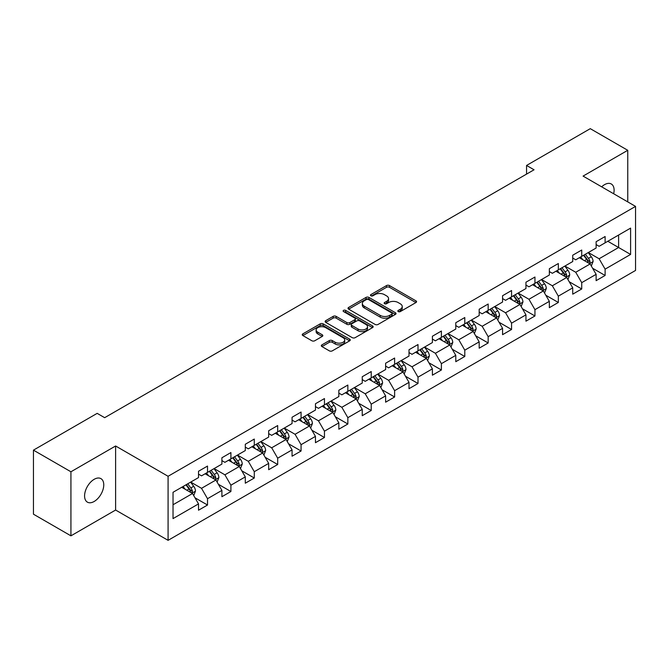<?xml version="1.0" encoding="UTF-8"?>
<svg xmlns="http://www.w3.org/2000/svg" width="669" height="669" viewBox="0 0 669 669"><rect width="100%" height="100%" fill="white"/><g stroke="black" fill="none" stroke-linecap="round" stroke-linejoin="round"><path stroke-width="1" d="M398.264 311.587A1.455 0.845 0 0 0 400.321 311.587L415.959 302.555A2.082 1.204 0 0 0 416.57 301.711A2.082 1.204 0 0 0 415.959 300.858L389.467 285.563A2.082 1.204 0 0 0 386.523 285.563L370.885 294.594A1.455 0.845 0 0 0 370.459 295.188A1.455 0.845 0 0 0 370.885 295.782A1.455 0.845 0 0 0 372.951 295.782L374.974 294.619A6.657 3.847 0 0 1 384.391 294.619L386.598 295.89A6.657 3.847 0 0 1 388.547 298.608A6.657 3.847 0 0 1 386.598 301.326L384.575 302.497A1.455 0.845 0 0 0 384.148 303.09A1.455 0.845 0 0 0 384.575 303.684A1.455 0.845 0 0 0 386.632 303.684L388.656 302.513A6.657 3.847 0 0 1 398.08 302.513L400.288 303.793A6.657 3.847 0 0 1 402.236 306.511A6.657 3.847 0 0 1 400.288 309.229L398.264 310.399A1.455 0.845 0 0 0 397.838 310.993A1.455 0.845 0 0 0 398.264 311.587L398.264 310.399M94.17 501.474A13.572 7.836 120 0 0 103.034 489.516A13.572 7.836 120 0 0 100.952 478.644A13.572 7.836 120 0 0 94.17 479.313A13.572 7.836 120 0 0 85.306 491.272A13.572 7.836 120 0 0 87.388 502.143A13.572 7.836 120 0 0 94.17 501.474M613.674 193.759A13.572 7.836 120 0 0 611.299 183.992A13.572 7.836 120 0 0 604.517 184.669A13.572 7.836 120 0 0 601.657 186.827M321.923 344.87A2.082 1.204 0 0 0 321.312 345.722A2.082 1.204 0 0 0 321.923 346.567L329.349 350.857A2.082 1.204 0 0 0 332.292 350.857L349.661 340.839A2.082 1.204 0 0 0 350.272 339.986A2.082 1.204 0 0 0 349.661 339.133L323.169 323.846A2.082 1.204 0 0 0 320.225 323.846L302.865 333.864A2.082 1.204 0 0 0 302.254 334.717A2.082 1.204 0 0 0 302.865 335.57L311.838 340.747A2.082 1.204 0 0 0 314.781 340.747L322.215 336.457A2.082 1.204 0 0 0 322.826 335.612A2.082 1.204 0 0 0 322.215 334.759L317.767 332.192A5.569 3.211 0 0 1 316.136 329.917A5.569 3.211 0 0 1 319.573 326.949A5.569 3.211 0 0 1 325.636 327.643L343.072 337.711A5.569 3.211 0 0 1 344.702 339.986A5.569 3.211 0 0 1 341.265 342.954A5.569 3.211 0 0 1 335.202 342.26L332.292 340.58A2.082 1.204 0 0 0 329.349 340.58L321.923 344.87L321.923 346.567M115.612 445.989L70.931 471.779L33.45 450.145L33.45 514.193L70.931 535.836L115.612 510.037L168.086 540.335L168.086 476.286L115.612 445.989L115.612 510.037M627.756 201.896L627.756 150.299L583.075 176.098L635.55 206.395L168.086 476.286M627.756 150.299L590.275 128.665L526.553 165.452L526.553 174.107M33.45 450.145L97.172 413.358L104.665 417.682L534.054 169.775L526.553 165.452M375.117 324.44A2.082 1.204 0 0 0 378.06 324.44L395.429 314.413A2.082 1.204 0 0 0 396.04 313.56A2.082 1.204 0 0 0 395.429 312.716L368.937 297.421A2.082 1.204 0 0 0 365.993 297.421L348.633 307.447A2.082 1.204 0 0 0 348.022 308.292A2.082 1.204 0 0 0 348.633 309.145L375.117 324.44M344.134 311.905A1.455 0.845 0 0 1 345.614 312.105L345.614 310.374L372.541 325.92A2.082 1.204 0 0 1 373.151 326.773A2.082 1.204 0 0 1 372.541 327.626L355.18 337.653A2.082 1.204 0 0 1 352.237 337.653L325.744 322.358L333.179 318.101L333.179 316.362L325.744 320.66A2.082 1.204 0 0 0 325.134 321.505A2.082 1.204 0 0 0 325.744 322.358L325.744 320.66M333.179 318.101A2.082 1.204 0 0 1 336.122 318.101L336.122 316.362A2.082 1.204 0 0 0 333.179 316.362M336.122 316.362L346.868 322.567A2.082 1.204 0 0 0 349.803 322.567L354.737 319.723A2.082 1.204 0 0 0 355.348 318.87A2.082 1.204 0 0 0 354.737 318.026L343.557 311.562A1.455 0.845 0 0 1 343.13 310.968A1.455 0.845 0 0 1 344.025 310.19A1.455 0.845 0 0 1 345.614 310.374M168.086 540.335L635.55 270.443L635.55 206.395M194.997 497.795L207.515 505.02L207.515 498.698L221.907 490.394L221.907 496.707L230.905 491.514L230.905 485.201L245.297 476.888L245.297 483.21L254.287 478.017L254.287 471.695L268.679 463.383L268.679 469.705L277.677 464.512L277.677 458.19L292.069 449.886L292.069 456.199L301.067 451.006L301.067 444.693L315.459 436.38L315.459 442.702L324.457 437.501L324.457 431.187L338.849 422.875L338.849 429.197L347.847 424.004L347.847 417.682L362.238 409.369L362.238 415.692L371.228 410.498L371.228 404.176L385.628 395.872L385.628 402.186L394.618 396.993L394.618 390.679L409.01 382.367L409.01 388.689L418.008 383.496L418.008 377.174L432.4 368.862L432.4 375.184L441.398 369.99L441.398 363.668L455.79 355.364L455.79 361.678L464.788 356.485L464.788 350.171L479.18 341.859L479.18 348.173L488.169 342.98L488.169 336.666L502.57 328.354L502.57 334.676L511.559 329.483L511.559 323.16L525.951 314.848L525.951 321.17L534.949 315.977L534.949 309.655L549.341 301.351L549.341 307.665L558.339 302.472L558.339 296.158L572.731 287.846L572.731 294.168L581.729 288.975L581.729 282.653L596.121 274.34L596.121 280.662L605.119 275.469L605.119 269.147L630.599 254.437L630.599 228.121L618.608 235.045L618.608 247.505L630.599 254.437M207.515 505.02L198.517 510.213L198.517 503.899L173.028 518.609L173.028 492.292L198.517 477.582L198.517 471.26L207.515 466.067L207.515 472.389L221.907 464.077L221.907 457.763L230.905 452.562L230.905 458.884L245.297 450.572L245.297 444.258L254.287 439.065L254.287 445.378L268.679 437.074L268.679 430.752L277.677 425.559L277.677 431.881L292.069 423.569L292.069 417.247L301.067 412.054L301.067 418.376L315.459 410.064L315.459 403.75L324.457 398.557L324.457 404.87L338.849 396.566L338.849 390.244L347.847 385.051L347.847 391.365L362.238 383.061L362.238 376.739L371.228 371.546L371.228 377.868L385.628 369.556L385.628 363.234L394.618 358.04L394.618 364.362L409.01 356.05L409.01 349.736L418.008 344.543L418.008 350.857L432.4 342.553L432.4 336.231L441.398 331.038L441.398 337.36L455.79 329.048L455.79 322.726L464.788 317.532L464.788 323.855L479.18 315.542L479.18 309.229L488.169 304.027L488.169 310.349L502.57 302.037L502.57 295.723L511.559 290.53L511.559 296.844L525.951 288.54L525.951 282.218L534.949 277.025L534.949 283.347L549.341 275.034L549.341 268.712L558.339 263.519L558.339 269.841L572.731 261.529L572.731 255.215L581.729 250.022L581.729 256.336L596.121 248.032L596.121 241.71L605.119 236.517L605.119 242.83L630.599 228.121M205.115 473.769L215.911 480.008L201.52 488.311L190.724 482.081M198.517 474.12L201.52 475.851L207.515 472.389M201.52 488.311L207.515 498.698M215.911 480.008L221.907 490.394M228.505 460.272L239.301 466.502L224.901 474.814L214.113 468.576M221.907 460.615L224.901 462.346L230.905 458.884M224.901 474.814L230.905 485.201M239.301 466.502L245.297 476.888M251.887 446.767L262.683 452.997L248.291 461.309L237.495 455.079M245.297 447.109L248.291 448.84L254.287 445.378M248.291 461.309L254.287 471.695M262.683 452.997L268.679 463.383M275.277 433.261L286.073 439.5L271.681 447.804L260.885 441.573M268.679 433.612L271.681 435.343L277.677 431.881M271.681 447.804L277.677 458.19M286.073 439.5L292.069 449.886M298.667 419.764L309.463 425.994L295.071 434.298L284.275 428.068M292.069 420.107L295.071 421.838L301.067 418.376M295.071 434.298L301.067 444.693M309.463 425.994L315.459 436.38M322.057 406.259L332.853 412.489L318.461 420.801L307.665 414.563M315.459 406.601L318.461 408.333L324.457 404.87M318.461 420.801L324.457 431.187M332.853 412.489L338.849 422.875M345.447 392.753L356.243 398.983L341.842 407.296L331.055 401.066M338.849 393.096L341.842 394.827L347.847 391.365M341.842 407.296L347.847 417.682M356.243 398.983L362.238 409.369M368.836 379.248L379.624 385.486L365.232 393.79L354.436 387.56M362.238 379.599L365.232 381.33L371.228 377.868M365.232 393.79L371.228 404.176M379.624 385.486L385.628 395.872M392.218 365.751L403.014 371.981L388.622 380.293L377.826 374.055M385.628 366.094L388.622 367.825L394.618 364.362M388.622 380.293L394.618 390.679M403.014 371.981L409.01 382.367M415.608 352.245L426.404 358.475L412.012 366.788L401.216 360.558M409.01 352.588L412.012 354.319L418.008 350.857M412.012 366.788L418.008 377.174M426.404 358.475L432.4 368.862M438.998 338.74L449.794 344.97L435.402 353.282L424.606 347.052M432.4 339.091L435.402 340.822L441.398 337.36M435.402 353.282L441.398 363.668M449.794 344.97L455.79 355.364M462.388 325.234L473.184 331.473L458.792 339.777L447.996 333.547M455.79 325.586L458.792 327.317L464.788 323.855M458.792 339.777L464.788 350.171M473.184 331.473L479.18 341.859M485.778 311.737L496.565 317.967L482.173 326.28L471.377 320.041M479.18 312.08L482.173 313.811L488.169 310.349M482.173 326.28L488.169 336.666M496.565 317.967L502.57 328.354M509.159 298.232L519.955 304.462L505.563 312.774L494.767 306.544M502.57 298.575L505.563 300.306L511.559 296.844M505.563 312.774L511.559 323.16M519.955 304.462L525.951 314.848M532.549 284.726L543.345 290.965L528.953 299.269L518.157 293.039M525.951 285.078L528.953 286.809L534.949 283.347M528.953 299.269L534.949 309.655M543.345 290.965L549.341 301.351M555.939 271.229L566.735 277.459L552.343 285.772L541.547 279.533M549.341 271.572L552.343 273.303L558.339 269.841M552.343 285.772L558.339 296.158M566.735 277.459L572.731 287.846M579.329 257.724L590.125 263.954L575.733 272.266L564.937 266.036M572.731 258.067L575.733 259.798L581.729 256.336M575.733 272.266L581.729 282.653M590.125 263.954L596.121 274.34M607.812 241.275L618.608 247.505L599.115 258.761L588.327 252.531M596.121 244.57L599.115 246.301L605.119 242.83M599.115 258.761L605.119 269.147M70.931 471.779L70.931 535.836M173.028 504.761L192.521 493.505L181.725 487.275M192.521 493.505L198.517 503.899M592.6 268.244L605.119 275.469M569.21 281.741L581.729 288.975M545.82 295.246L558.339 302.472M522.43 308.752L534.949 315.977M499.041 322.249L511.559 329.483M475.651 335.754L488.169 342.98M452.269 349.26L464.788 356.485M428.879 362.765L441.398 369.99M405.489 376.262L418.008 383.496M382.099 389.768L394.618 396.993M358.709 403.273L371.228 410.498M335.328 416.77L347.847 424.004M311.938 430.276L324.457 437.501M288.548 443.781L301.067 451.006M265.158 457.287L277.677 464.512M241.768 470.784L254.287 478.017M218.387 484.289L230.905 491.514M398.841 311.796L400.288 310.96A6.657 3.847 0 0 0 402.236 308.242L402.236 306.511M388.547 298.608L388.547 300.339A6.657 3.847 0 0 1 386.598 303.057L385.16 303.893M415.926 302.572L389.467 287.302A2.082 1.204 0 0 0 386.523 287.302L371.471 295.991M395.396 314.43L368.937 299.152A2.082 1.204 0 0 0 365.993 299.152L348.658 309.162M391.75 314.154A1.455 0.845 0 0 0 392.176 313.56A1.455 0.845 0 0 0 391.75 312.967L368.494 299.545A1.455 0.845 0 0 0 366.436 299.545L364.304 300.774A6.657 3.847 0 0 0 362.355 303.492A6.657 3.847 0 0 0 364.304 306.21L380.193 315.392A6.657 3.847 0 0 0 389.617 315.392L391.75 314.154L391.75 315.885A1.455 0.845 0 0 0 392.176 315.291L392.176 313.56M362.355 303.492L362.355 305.223A6.657 3.847 0 0 0 364.304 307.941L364.304 306.21M391.75 315.885L389.617 317.123A6.657 3.847 0 0 1 380.193 317.123L364.304 307.941M336.122 318.101L346.868 324.298A2.082 1.204 0 0 0 349.803 324.298L354.737 321.454A2.082 1.204 0 0 0 355.348 320.602L355.348 318.87M345.614 312.105L372.516 327.643M358.015 329.006A5.569 3.211 0 0 0 364.078 329.7A5.569 3.211 0 0 0 367.515 326.731A5.569 3.211 0 0 0 365.884 324.457L359.738 320.911A2.082 1.204 0 0 0 356.794 320.911L351.869 323.754A2.082 1.204 0 0 0 351.258 324.607A2.082 1.204 0 0 0 351.869 325.46L358.015 329.006L358.015 330.737A5.569 3.211 0 0 0 364.078 331.431A5.569 3.211 0 0 0 367.515 328.462L367.515 326.731M351.258 324.607L351.258 326.338A2.082 1.204 0 0 0 351.869 327.191L351.869 325.46M358.015 330.737L351.869 327.191M344.702 339.986L344.702 341.717A5.569 3.211 0 0 1 341.265 344.686A5.569 3.211 0 0 1 335.202 343.991L332.292 342.311A2.082 1.204 0 0 0 329.349 342.311L321.948 346.584M316.136 329.917L316.136 331.648A5.569 3.211 0 0 0 317.767 333.923L317.767 332.192M322.215 334.759L322.215 336.457L317.767 333.923M349.636 340.847L323.169 325.577A2.082 1.204 0 0 0 320.225 325.577L302.89 335.587M591.304 266.003L593.094 261.512A5.62 3.245 -120 0 0 591.296 256.729L588.202 252.598M582.808 259.731L580.709 256.929M589.255 263.452L590.058 261.755A5.62 3.245 -120 0 0 588.452 258.376L585.358 254.245M583.945 255.056L587.382 259.639A2.86 1.656 60 0 1 587.9 260.509L590.058 261.755M583.552 255.282L586.646 259.413A5.62 3.245 60 0 1 588.26 262.792M567.922 279.508L569.704 275.018A5.62 3.245 -120 0 0 567.906 270.234L564.812 266.103M559.418 273.236L557.319 270.427M565.865 276.958L566.668 275.26A5.62 3.245 -120 0 0 565.062 271.873L561.968 267.742M560.555 268.562L563.992 273.144A2.86 1.656 60 0 1 564.511 274.014L566.668 275.26M560.17 268.787L563.265 272.919A5.62 3.245 60 0 1 564.87 276.297M544.533 293.014L546.314 288.523A5.62 3.245 -120 0 0 544.524 283.731L541.43 279.609M536.036 286.742L533.929 283.932M542.475 290.463L543.278 288.757A5.62 3.245 -120 0 0 541.673 285.379L538.578 281.248M537.174 282.059L540.602 286.641A2.86 1.656 60 0 1 541.121 287.511L543.278 288.757M536.781 282.285L539.875 286.416A5.62 3.245 60 0 1 541.48 289.794M521.143 306.519L522.924 302.02A5.62 3.245 -120 0 0 521.134 297.237L518.04 293.106M512.646 300.239L510.539 297.437M519.085 303.96L519.888 302.263A5.62 3.245 -120 0 0 518.283 298.884L515.189 294.753M513.784 295.564L517.212 300.147A2.86 1.656 60 0 1 517.731 301.017L519.888 302.263M513.391 295.79L516.485 299.921A5.62 3.245 60 0 1 518.09 303.3M497.753 320.016L499.534 315.525A5.62 3.245 -120 0 0 497.744 310.742L494.65 306.611M489.256 313.744L487.157 310.943M495.696 317.466L496.507 315.768A5.62 3.245 -120 0 0 494.893 312.39L491.799 308.258M490.394 309.07L493.822 313.652A2.86 1.656 60 0 1 494.349 314.522L496.507 315.768M490.001 309.295L493.095 313.427A5.62 3.245 60 0 1 494.709 316.805M474.363 333.522L476.152 329.031A5.62 3.245 -120 0 0 474.354 324.248L471.26 320.117M465.867 327.25L463.768 324.44M472.314 330.971L473.117 329.265A5.62 3.245 -120 0 0 471.511 325.887L468.409 321.756M467.004 322.575L470.441 327.158A2.86 1.656 60 0 1 470.959 328.027L473.117 329.265M466.611 322.801L469.705 326.932A5.62 3.245 60 0 1 471.319 330.31M450.973 347.027L452.762 342.536A5.62 3.245 -120 0 0 450.965 337.745L447.87 333.614M442.477 340.755L440.378 337.945M448.924 344.468L449.727 342.771A5.62 3.245 -120 0 0 448.121 339.392L445.027 335.261M443.614 336.072L447.051 340.655A2.86 1.656 60 0 1 447.569 341.524L449.727 342.771M443.229 336.298L446.323 340.429A5.62 3.245 60 0 1 447.929 343.807M427.591 360.532L429.373 356.033A5.62 3.245 -120 0 0 427.583 351.25L424.481 347.119M419.087 354.252L416.988 351.451M425.534 357.974L426.337 356.276A5.62 3.245 -120 0 0 424.731 352.898L421.637 348.766M420.232 349.578L423.661 354.16A2.86 1.656 60 0 1 424.179 355.03L426.337 356.276M419.839 349.803L422.933 353.934A5.62 3.245 60 0 1 424.539 357.313M404.201 374.03L405.983 369.539A5.62 3.245 -120 0 0 404.193 364.756L401.099 360.624M395.705 367.758L393.598 364.948M402.144 371.479L402.947 369.781A5.62 3.245 -120 0 0 401.341 366.403L398.247 362.272M396.842 363.083L400.271 367.666A2.86 1.656 60 0 1 400.79 368.535L402.947 369.781M396.449 363.309L399.544 367.44A5.62 3.245 60 0 1 401.149 370.818M380.812 387.535L382.593 383.044A5.62 3.245 -120 0 0 380.803 378.261L377.709 374.13M372.315 381.263L370.208 378.453M378.754 384.984L379.566 383.278A5.62 3.245 -120 0 0 377.952 379.9L374.857 375.769M373.453 376.58L376.881 381.163A2.86 1.656 60 0 1 377.408 382.032L379.566 383.278M373.059 376.806L376.154 380.937A5.62 3.245 60 0 1 377.759 384.324M357.422 401.04L359.203 396.541A5.62 3.245 -120 0 0 357.413 391.758L354.319 387.627M348.925 394.76L346.826 391.959M355.373 398.481L356.176 396.784A5.62 3.245 -120 0 0 354.562 393.405L351.468 389.274M350.063 390.086L353.5 394.668A2.86 1.656 60 0 1 354.018 395.538L356.176 396.784M349.67 390.311L352.764 394.442A5.62 3.245 60 0 1 354.378 397.821M334.032 414.537L335.821 410.047A5.62 3.245 -120 0 0 334.023 405.263L330.929 401.132M325.535 408.266L323.436 405.464M331.983 411.987L332.786 410.289A5.62 3.245 -120 0 0 331.18 406.911L328.086 402.78M326.673 403.591L330.11 408.174A2.86 1.656 60 0 1 330.628 409.043L332.786 410.289M326.28 403.817L329.382 407.948A5.62 3.245 60 0 1 330.988 411.326M310.65 428.043L312.431 423.552A5.62 3.245 -120 0 0 310.633 418.769L307.539 414.638M302.145 421.771L300.047 418.961M308.593 425.492L309.396 423.795A5.62 3.245 -120 0 0 307.79 420.408L304.696 416.277M303.283 417.096L306.72 421.679A2.86 1.656 60 0 1 307.238 422.549L309.396 423.795M302.898 417.322L305.992 421.453A5.62 3.245 60 0 1 307.598 424.832M287.26 441.548L289.041 437.058A5.62 3.245 -120 0 0 287.252 432.266L284.158 428.143M278.764 435.276L276.657 432.467M285.203 438.989L286.006 437.292A5.62 3.245 -120 0 0 284.4 433.913L281.306 429.782M279.901 430.593L283.33 435.176A2.86 1.656 60 0 1 283.848 436.046L286.006 437.292M279.508 430.819L282.602 434.95A5.62 3.245 60 0 1 284.208 438.329M263.87 455.054L265.652 450.555A5.62 3.245 -120 0 0 263.862 445.771L260.768 441.64M255.374 448.774L253.267 445.972M261.813 452.495L262.624 450.797A5.62 3.245 -120 0 0 261.01 447.419L257.916 443.288M256.511 444.099L259.94 448.682A2.86 1.656 60 0 1 260.467 449.551L262.624 450.797M256.118 444.325L259.212 448.456A5.62 3.245 60 0 1 260.818 451.834M240.48 468.551L242.262 464.06A5.62 3.245 -120 0 0 240.472 459.277L237.378 455.146M231.984 462.279L229.885 459.478M238.432 466L239.234 464.303A5.62 3.245 -120 0 0 237.62 460.924L234.526 456.793M233.121 457.604L236.558 462.187A2.86 1.656 60 0 1 237.077 463.057L239.234 464.303M232.728 457.83L235.823 461.961A5.62 3.245 60 0 1 237.436 465.34M217.091 482.056L218.88 477.566A5.62 3.245 -120 0 0 217.082 472.782L213.988 468.651M208.594 475.784L206.495 472.975M215.042 479.506L215.844 477.8A5.62 3.245 -120 0 0 214.239 474.421L211.145 470.29M209.732 471.11L213.168 475.692A2.86 1.656 60 0 1 213.687 476.554L215.844 477.8M209.338 471.336L212.433 475.467A5.62 3.245 60 0 1 214.047 478.845M193.709 495.562L195.49 491.071A5.62 3.245 -120 0 0 193.692 486.279L190.598 482.148M185.204 489.282L183.105 486.48M191.652 493.003L192.455 491.305A5.62 3.245 -120 0 0 190.849 487.927L187.755 483.796M186.342 484.607L189.779 489.19A2.86 1.656 60 0 1 190.297 490.059L192.455 491.305M185.957 484.833L189.051 488.964A5.62 3.245 60 0 1 190.657 492.342M400.288 310.96L400.288 309.229M384.575 303.684L384.575 302.497M386.598 303.057L386.598 301.326M370.885 295.782L370.885 294.594M386.523 287.302L386.523 285.563M389.467 287.302L389.467 285.563M415.959 302.555L415.959 300.858M348.633 309.145L348.633 307.447M365.993 299.152L365.993 297.421M368.937 299.152L368.937 297.421M395.429 314.413L395.429 312.716M380.193 317.123L380.193 315.392M389.617 317.123L389.617 315.392M346.868 324.298L346.868 322.567M349.803 324.298L349.803 322.567M354.737 321.454L354.737 319.723M372.541 327.626L372.541 325.92M329.349 342.311L329.349 340.58M332.292 342.311L332.292 340.58M335.202 343.991L335.202 342.26M302.865 335.57L302.865 333.864M320.225 325.577L320.225 323.846M323.169 325.577L323.169 323.846M349.661 340.839L349.661 339.133M589.565 263.636L593.052 261.621M588.452 258.376L591.296 256.729M584.455 260.684L586.646 259.413M566.183 277.142L569.662 275.126M565.062 271.873L567.906 270.234M561.065 274.181L563.265 272.919M542.793 290.639L546.28 288.632M541.673 285.379L544.524 283.731M537.675 287.687L539.875 286.416M519.403 304.144L522.89 302.129M518.283 298.884L521.134 297.237M514.285 301.192L516.485 299.921M496.013 317.65L499.5 315.634M494.893 312.39L497.744 310.742M490.895 314.698L493.095 313.427M472.623 331.147L476.111 329.14M471.511 325.887L474.354 324.248M467.514 328.195L469.705 326.932M449.242 344.652L452.721 342.645M448.121 339.392L450.965 337.745M444.124 341.7L446.323 340.429M425.852 358.158L429.339 356.142M424.731 352.898L427.583 351.25M420.734 355.206L422.933 353.934M402.462 371.663L405.949 369.648M401.341 366.403L404.193 364.756M397.344 368.703L399.544 367.44M379.072 385.16L382.559 383.153M377.952 379.9L380.803 378.261M373.954 382.208L376.154 380.937M355.682 398.665L359.169 396.65M354.562 393.405L357.413 391.758M350.573 395.714L352.764 394.442M332.292 412.171L335.779 410.156M331.18 406.911L334.023 405.263M327.183 409.219L329.382 407.948M308.911 425.676L312.39 423.661M307.79 420.408L310.633 418.769M303.793 422.716L305.992 421.453M285.521 439.173L289.008 437.166M284.4 433.913L287.252 432.266M280.403 436.221L282.602 434.95M262.131 452.679L265.618 450.663M261.01 447.419L263.862 445.771M257.013 449.727L259.212 448.456M238.741 466.184L242.228 464.169M237.62 460.924L240.472 459.277M233.623 463.232L235.823 461.961M215.351 479.681L218.838 477.674M214.239 474.421L217.082 472.782M210.242 476.729L212.433 475.467M191.97 493.187L195.448 491.171M190.849 487.927L193.692 486.279M186.852 490.235L189.051 488.964"/></g></svg>
